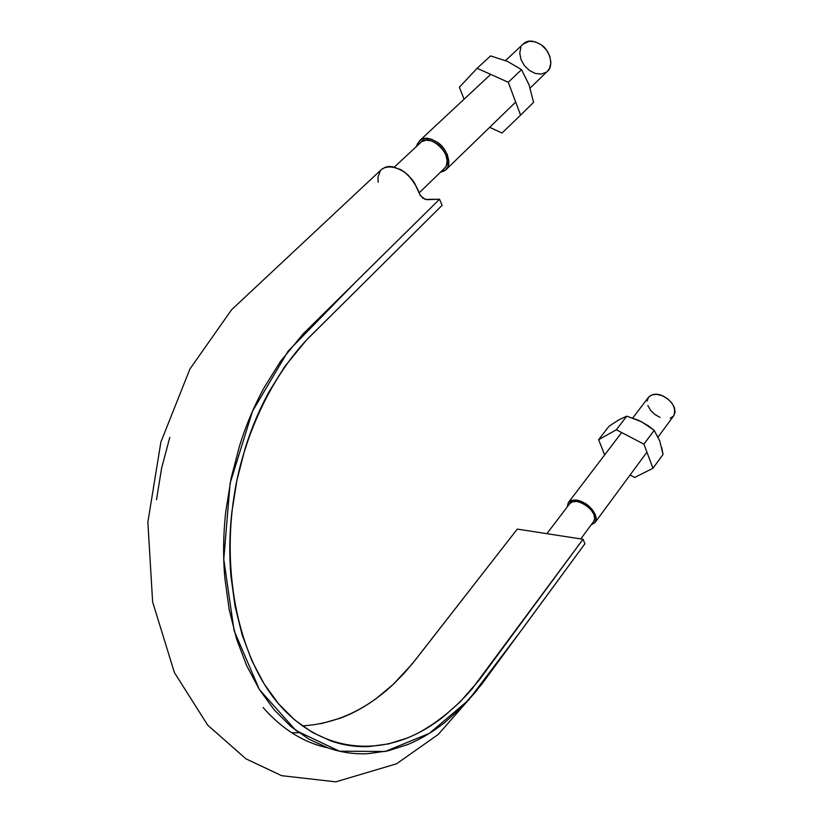 <?xml version="1.0" encoding="UTF-8"?>
<svg xmlns="http://www.w3.org/2000/svg" width="823" height="823" viewBox="0 0 823 823"><rect width="100%" height="100%" fill="white"/><g stroke="black" fill="none" stroke-linecap="round" stroke-linejoin="round"><path stroke-width="1.23" d="M477.103 690.158L438.227 734.455L396.563 763.795L335.805 781.85L281.661 775.678L245.954 758.827L207.735 725.197L174.383 672.545L152.625 601.901L147.862 522.214L160.897 442.013L189.918 369.013L231.592 309.736L381.502 169.456C387.859 164.651 398.733 166.976 408.157 175.124C420.049 189.496 419.092 194.886 420.594 195.833L425.254 199.444L439.544 199.238L356.915 280.736L287.999 351.318L252.507 411.222L230.121 483.214L223.763 559.28L234.102 630.675L259.41 689.571L296.033 730.608L339.488 751.204L385.226 751.471L429.328 733.396L468.709 699.962L521.833 629.677L584.916 543.746L583.023 539.26L584.916 543.746L481.239 684.901L461.796 707.224L444.78 722.46C432.991 731.832 420.635 739.198 407.694 744.558L388.065 750.843L368.066 753.673C354.641 754.372 341.37 752.479 328.243 747.994L309.098 739.27L290.982 726.575L274.296 709.951L259.41 689.571L246.694 665.756L236.499 638.864L229.154 609.37L224.823 577.9C222.961 556.173 223.27 534.127 225.759 511.741L231.068 478.513L239.442 446.169C246.067 424.956 254.42 405.225 264.512 386.975L280.55 361.328L303.08 333.932L439.544 199.238L442.116 205.328L439.544 199.238L426.942 199.691L422.857 198.199L419.781 194.351L414.566 183.087L411.747 179.054L404.669 172.172L400.678 169.62L392.602 166.719L388.837 166.493L385.462 167.131L381.44 169.517M380.339 170.731L377.994 176.924L378.189 182.253M302.257 725.896C335.63 723.849 366.05 709.91 393.538 684.078L404.628 672.751L415.029 660.375L517.276 529.096L583.023 539.26L471.774 689.263C455.531 707.801 437.641 722.409 418.105 733.077C372.541 756.368 319.55 749.496 280.592 706.134L280.592 706.134C235.604 656.26 217.077 557.027 240.121 466.302C253.587 415.173 278.009 370.093 307.823 338.634L442.116 205.328L306.393 340.115L284.665 366.667L269.203 391.491C259.482 409.154 251.427 428.227 245.048 448.72L236.983 479.953L231.86 512.04C229.463 533.654 229.154 554.949 230.924 575.925L235.08 606.335L242.137 634.852L251.931 660.879L264.173 683.954L278.513 703.727L294.603 719.899L312.102 732.275L330.599 740.823C343.284 745.247 356.133 747.15 369.136 746.543L388.507 743.91L407.55 737.912C420.1 732.768 432.116 725.68 443.576 716.617L460.119 701.896L479.037 680.271L583.023 539.26L517.276 529.096L412.302 663.811L393.24 684.355L376.564 698.285C365.011 706.823 352.902 713.469 340.249 718.212L321.063 723.684M298.975 732.779L291.589 732.676M156.493 499.705L161.627 468.071L169.816 437.301M445.593 167.028C454.718 155.146 427.765 130.631 419.781 143.572M594.216 520.496C599.247 510.682 572.911 494.119 569.135 504.633M567.17 506.989L568.343 502.596C572.139 499.191 577.201 499.17 583.517 502.565C591.223 505.806 599.319 518.027 595.07 522.492L591.161 524.858L594.875 522.739L596.191 519.159L595.286 514.55L592.272 509.632L587.612 505.168L582.036 501.845L576.419 500.189L571.615 500.446L568.374 502.555L567.17 506.989M632.743 417.991L648.503 397.283C652.454 393.579 657.454 393.24 663.503 396.254C672.864 401.727 676.29 408.218 673.79 415.708L658.091 436.992M593.63 521.504L594.669 518.48L593.856 514.354L591.151 509.951L586.984 505.95L581.995 502.976L576.954 501.495L572.664 501.721L569.753 503.604M660.025 417.395L654.81 414.422L650.53 410.276L647.835 405.564M647.125 400.986L648.534 397.242L651.867 394.896L656.62 394.32L662.083 395.626L667.402 398.63L671.753 402.848L674.449 407.642L675.086 412.251L673.759 415.749M673.584 415.975L670.189 418.238M416.644 146.278L419.493 140.815C423.434 136.793 429.657 137.451 438.134 142.811C448.196 149.621 451.755 165.989 445.943 169.744L440.418 172.264L444.677 170.762L447.938 166.843L448.864 161.154L447.311 154.549L443.474 148.037L437.949 142.667L431.612 139.262L425.44 138.357L420.409 140.075L417.261 144.118L416.644 146.288M505.517 60.552L523.294 43.969C527.43 39.802 533.489 40.142 541.493 44.998C550.947 51.201 553.447 67.177 547.511 71.2L530.156 88.04M444.41 168.406L446.333 165.66L447.167 160.557L445.768 154.642L442.332 148.819L437.383 144.015L431.705 140.959L426.191 140.147L421.674 141.679M546.205 72.27L541.133 74.08L535.217 73.432L529.312 70.418L524.323 65.501L520.969 59.41L519.755 53.032L520.897 47.343M523.15 44.113L529.292 41.253L535.3 41.829L541.318 44.864L546.41 49.894L549.774 56.118L550.906 62.558L549.641 68.227L547.357 71.344M529.158 85.098L521.535 69.646L507.493 61.396L490.58 55.902L507.493 61.396L521.535 69.646L508.254 82.269L520.578 115.127L502.04 133.028L489.675 127.318L502.04 133.028L520.578 115.127L508.254 82.269L477.103 68.299L459.357 87.259L464.09 99.213L459.357 87.259L477.103 68.299L490.58 55.902L477.103 68.299L508.254 82.269L521.535 69.646L529.035 84.748L533.561 102.361L520.578 115.127L533.561 102.361M659.83 441.159L654.192 430.347L648.205 425.728L639.317 420.635L626.756 416.171L618.947 419.771L609.01 426.242L598.64 439.688L616.334 429.771L643.925 444.163L654.192 430.347L643.925 444.163L652.968 468.266L634.708 477.463L630.079 475.005L634.708 477.463L652.968 468.266L643.925 444.163L616.334 429.771L598.64 439.688L609.01 426.242L618.937 419.771L626.756 416.171L616.334 429.771L626.756 416.171L641.58 421.746L654.192 430.347L659.758 440.953L663.04 454.409L652.968 468.266L663.04 454.409L661.682 447.414M598.64 439.688L604.648 454.903L598.64 439.688M327.647 747.788C303.759 742.696 282.248 729.281 263.093 707.523M394.371 167.1L420.841 142.358M419.144 192.87L444.543 168.283M546.894 533.674L569.711 503.655M580.781 538.911L593.661 521.473M568.343 502.596L621.663 432.548M595.07 522.492L646.929 452.146M419.607 140.702L490.693 74.389M446.107 169.589L515.682 102.083"/></g></svg>
